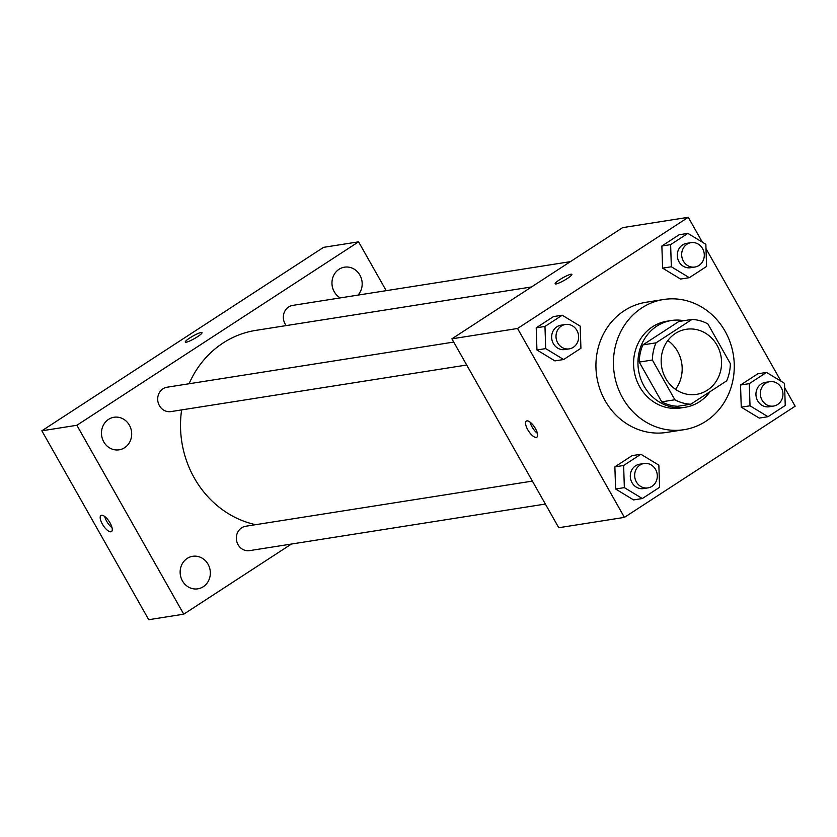 <?xml version="1.0" encoding="UTF-8"?>
<svg xmlns="http://www.w3.org/2000/svg" width="837" height="837" viewBox="0 0 837 837"><rect width="100%" height="100%" fill="white"/><g stroke="black" fill="none" stroke-linecap="round" stroke-linejoin="round"><path stroke-width="1.26" d="M667.821 340.523A32.946 30.142 -98.9 0 1 675.511 389.331M665.76 378.502A32.946 30.142 -98.9 0 1 686.235 329.286A32.946 30.142 -98.9 0 1 721.138 357.137A32.946 30.142 -98.9 0 1 696.489 394.373A32.946 30.142 -98.9 0 1 665.76 378.502M690.766 404.229L726.704 380.825A42.52 38.9 -98.9 0 0 730.356 363.645L707.861 323.888A42.52 38.9 -98.9 0 0 691.969 319.431L656.03 342.835A42.52 38.9 -98.9 0 0 652.379 360.015L674.873 399.772A42.52 38.9 -98.9 0 0 690.766 404.229L677.635 406.29A42.52 38.9 -98.9 0 1 661.732 401.844L674.873 399.772M691.969 319.431L678.838 321.502L642.9 344.896L656.03 342.835M661.732 401.844L639.238 362.086L652.379 360.015M639.238 362.086A42.52 38.9 -98.9 0 1 642.9 344.896M683.965 320.697A43.922 40.186 81.1 0 0 671.4 320.508A43.922 40.186 81.1 0 0 656.857 326.116A43.922 40.186 81.1 0 0 640.598 378.418A43.922 40.186 81.1 0 0 685.064 407.284A43.922 40.186 81.1 0 0 710.121 391.622M685.064 407.284L680.69 407.975A43.922 40.186 -98.9 0 1 639.709 386.82A43.922 40.186 -98.9 0 1 652.483 326.807A43.922 40.186 -98.9 0 1 667.026 321.199L671.4 320.508M622.634 397.941A65.882 60.285 -98.9 0 1 663.605 299.5A65.882 60.285 -98.9 0 1 733.411 355.212A65.882 60.285 -98.9 0 1 684.111 429.674A65.882 60.285 -98.9 0 1 622.634 397.941M684.111 429.674L666.597 432.426A65.882 60.285 -98.9 0 1 605.13 400.703A65.882 60.285 -98.9 0 1 646.101 302.262L663.605 299.5M687.878 233.387L679.121 234.768L661.868 246.005L662.601 268.143L680.575 279.056L689.332 277.685L706.574 266.448L705.853 244.299L687.878 233.387L670.625 244.624L671.347 266.773L689.332 277.685M766.535 372.423L757.778 373.804L740.525 385.03L741.258 407.18L759.232 418.092L767.989 416.711L785.242 405.474L784.51 383.336L766.535 372.423L749.282 383.649L750.015 405.799L767.989 416.711M702.348 242.175L688.276 217.306L517.548 328.481L624.423 517.381L795.15 406.207L784.656 387.646M781.005 381.212L705.989 248.62M562.213 315.214L553.466 316.595L536.214 327.832L536.936 349.981L554.921 360.893L563.667 359.512L580.92 348.276L580.198 326.127L562.213 315.214L544.971 326.451L545.693 348.6L563.667 359.512M640.88 454.25L632.123 455.631L614.871 466.858L615.603 489.007L633.578 499.919L642.335 498.538L659.577 487.312L658.855 465.163L640.88 454.25L623.628 465.487L624.35 487.626L642.335 498.538M688.276 217.306L622.613 227.643L451.886 338.828L517.548 328.481M556.05 283.963A9.605 1.465 150.5 0 1 555.151 283.827A9.605 1.465 150.5 0 1 562.788 277.821A9.605 1.465 150.5 0 1 571.88 274.369A9.605 1.465 150.5 0 1 565.833 279.443A9.605 1.465 150.5 0 1 556.05 283.963M451.886 338.828L558.76 527.728L624.423 517.381M527.76 429.737A9.605 3.589 56.9 0 1 526.347 421.084A9.605 3.589 56.9 0 1 534.592 427.184A9.605 3.589 56.9 0 1 536.831 437.186A9.605 3.589 56.9 0 1 527.76 429.737M537.406 433.367A9.605 3.589 56.9 0 1 532.06 426.943A9.605 3.589 56.9 0 1 530.072 422.11M555.151 283.837A9.605 1.465 150.5 0 1 562.799 277.821A9.605 1.465 150.5 0 1 571.88 274.369M255.63 524.684A98.829 90.427 -98.9 0 1 194.33 478.042A98.829 90.427 -98.9 0 1 181.629 409.91M189.068 383.754A98.829 90.427 -98.9 0 1 255.777 330.385L531.547 286.955M532.384 481.097L245.743 526.243A12.346 11.289 81.1 0 0 236.505 540.189A12.346 11.289 81.1 0 0 249.583 550.631L545.368 504.052M286.254 325.583A12.346 11.289 -98.9 0 1 285.061 323.825A12.346 11.289 -98.9 0 1 292.73 305.39L570.384 261.657M466.711 365.016L170.915 411.595A12.346 11.289 -98.9 0 1 159.407 405.652A12.346 11.289 -98.9 0 1 167.076 387.217L453.727 342.071M386.202 290.669L358.571 241.83L76.868 425.28L183.742 614.18L291.464 544.029M358.006 295.105A16.468 15.076 81.1 0 0 360.402 276.105A16.468 15.076 81.1 0 0 344.509 267.17A16.468 15.076 81.1 0 0 334.266 291.789A16.468 15.076 81.1 0 0 340.24 297.899M103.778 441.873A16.468 15.076 81.1 0 0 119.147 449.814A16.468 15.076 81.1 0 0 131.472 431.191A16.468 15.076 81.1 0 0 114.02 417.265A16.468 15.076 81.1 0 0 103.778 441.873M182.435 580.909A16.468 15.076 81.1 0 0 197.804 588.84A16.468 15.076 81.1 0 0 210.129 570.227A16.468 15.076 81.1 0 0 192.677 556.302A16.468 15.076 81.1 0 0 182.435 580.909M76.868 425.28L41.85 430.793L323.553 247.344L358.571 241.83M41.85 430.793L148.724 619.694L183.742 614.18M102.396 524.129A9.605 3.589 56.9 0 1 100.984 515.466A9.605 3.589 56.9 0 1 109.239 521.566A9.605 3.589 56.9 0 1 111.478 531.579A9.605 3.589 56.9 0 1 102.396 524.129M189.811 337.949A9.605 1.465 150.5 0 1 202.01 332.613A9.605 1.465 150.5 0 1 194.372 338.629A9.605 1.465 150.5 0 1 185.28 342.082A9.605 1.465 150.5 0 1 189.811 337.949M185.28 342.082A9.605 1.465 150.5 0 1 189.821 337.96A9.605 1.465 150.5 0 1 202.01 332.624M112.043 527.749A9.605 3.589 56.9 0 1 106.707 521.325A9.605 3.589 56.9 0 1 104.719 516.502M647.901 487.898L643.527 488.588A12.346 11.289 -98.9 0 1 632.008 482.646A12.346 11.289 -98.9 0 1 639.688 464.2L644.061 463.51A12.346 11.289 -98.9 0 1 657.139 473.951A12.346 11.289 -98.9 0 1 647.901 487.898A12.346 11.289 -98.9 0 1 636.382 481.955A12.346 11.289 -98.9 0 1 644.061 463.51M632.123 455.631L614.871 466.858L623.628 465.487M614.871 466.858L615.603 489.007L624.35 487.626M615.603 489.007L633.578 499.919M773.555 406.071L769.182 406.761A12.346 11.289 -98.9 0 1 757.663 400.818A12.346 11.289 -98.9 0 1 765.342 382.373L769.716 381.682A12.346 11.289 -98.9 0 1 782.794 392.124A12.346 11.289 -98.9 0 1 773.555 406.071A12.346 11.289 -98.9 0 1 762.047 400.128A12.346 11.289 -98.9 0 1 769.716 381.682M757.778 373.804L740.525 385.03L749.282 383.649M740.525 385.03L741.258 407.18L750.015 405.799M741.258 407.18L759.232 418.092M569.244 348.872L564.86 349.552A12.346 11.289 -98.9 0 1 553.351 343.609A12.346 11.289 -98.9 0 1 561.02 325.174L565.404 324.484A12.346 11.289 -98.9 0 1 578.472 334.915A12.346 11.289 -98.9 0 1 569.244 348.872A12.346 11.289 -98.9 0 1 557.724 342.919A12.346 11.289 -98.9 0 1 565.404 324.484M553.466 316.595L536.214 327.832L544.971 326.451M536.214 327.832L536.936 349.981L545.693 348.6M536.936 349.981L554.921 360.893M694.898 267.034L690.525 267.725A12.346 11.289 -98.9 0 1 679.006 261.782A12.346 11.289 -98.9 0 1 686.685 243.347L691.059 242.657A12.346 11.289 -98.9 0 1 704.137 253.088A12.346 11.289 -98.9 0 1 694.898 267.034A12.346 11.289 -98.9 0 1 683.379 261.092A12.346 11.289 -98.9 0 1 691.059 242.657M679.121 234.768L661.868 246.005L670.625 244.624M661.868 246.005L662.601 268.143L671.347 266.773M662.601 268.143L680.575 279.056"/></g></svg>
